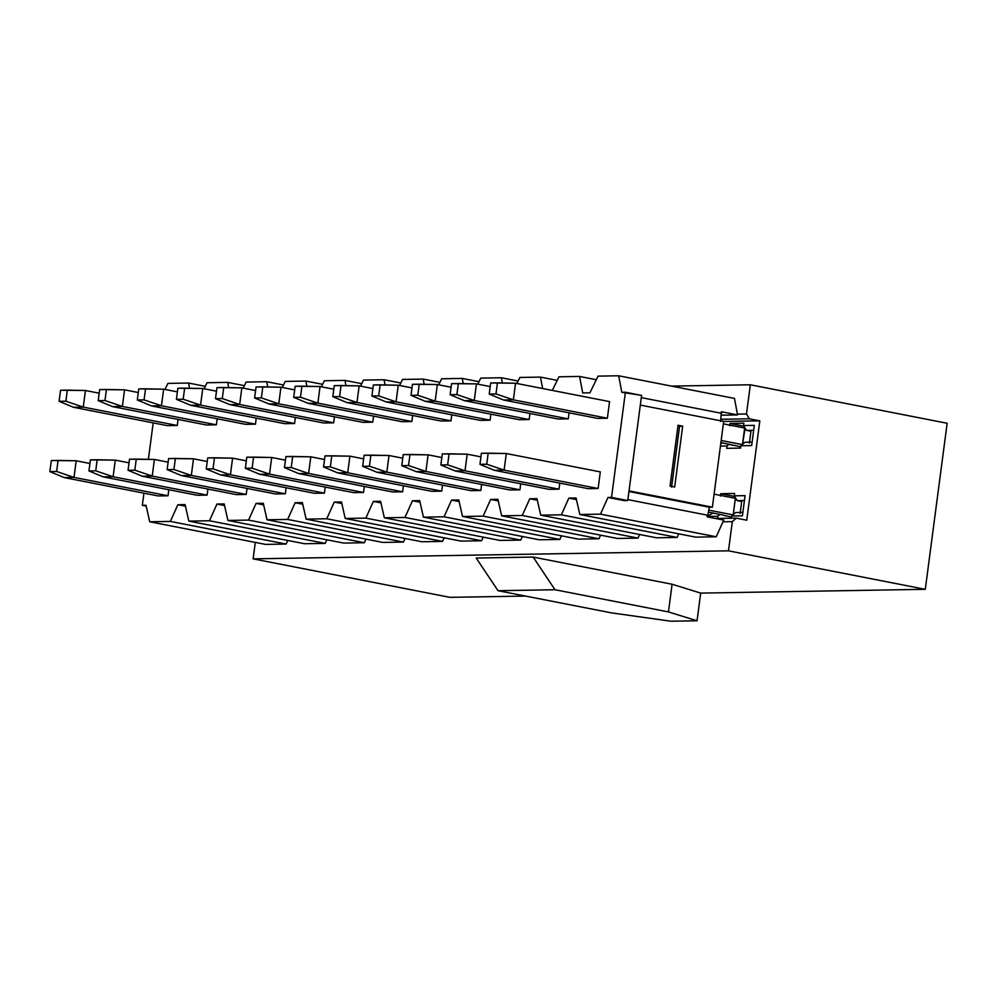 <?xml version="1.0" encoding="UTF-8"?>
<svg xmlns="http://www.w3.org/2000/svg" width="997" height="997" viewBox="0 0 997 997"><rect width="100%" height="100%" fill="white"/><g stroke="black" fill="none" stroke-linecap="round" stroke-linejoin="round"><path stroke-width="1.5" d="M732.321 521.63L728.471 550.83L925.291 589.314L947.15 423.264L750.33 384.78L746.491 413.979L749.42 418.815L759.839 420.846L746.753 520.197L736.334 518.153L732.321 521.63L722.975 521.792L732.321 521.63L736.334 518.153L746.753 520.197L759.839 420.846L749.42 418.815L746.491 413.979L750.33 384.78L947.15 423.264L925.291 589.314L728.471 550.83L732.321 521.63M742.416 515.848L745.071 495.646L734.303 495.833L737.219 500.668L744.435 500.544L737.219 500.668L734.303 495.833L745.071 495.646L742.416 515.848L731.636 516.035L742.416 515.848M742.865 512.446L735.661 512.558L731.636 516.035L731.324 518.39L731.636 516.035L735.661 512.558L742.865 512.446M713.341 512.944L707.01 516.446L717.778 516.272L719.921 514.415L717.778 516.272L707.01 516.446L713.341 512.944M720.756 493.714L734.664 496.431L720.756 493.714L734.602 493.478L720.756 493.714L720.445 496.07L720.756 493.714M751.663 445.559L754.33 425.358L743.55 425.545L746.479 430.368L753.682 430.255L746.479 430.368L743.55 425.545L754.33 425.358L751.663 445.559L740.896 445.746L751.663 445.559M744.909 442.269L740.896 445.746L740.584 448.089L726.726 448.326L740.584 448.089L740.896 445.746L744.909 442.269L752.112 442.145L744.909 442.269M727.037 445.983L729.181 444.126L727.037 445.983L720.432 446.083L727.037 445.983L726.726 448.326L727.037 445.983M722.339 442.793L720.744 443.677L722.339 442.793M730.003 423.426L743.912 426.143L730.003 423.426L743.862 423.189L730.003 423.426L729.692 425.781L730.003 423.426M255.282 542.405L253.113 558.856L728.471 550.83L253.113 558.856L449.921 597.34L525.494 596.069L449.921 597.34L253.113 558.856L255.282 542.405M476.205 558.046L533.158 557.074L672.09 584.242L700.692 593.103L925.291 589.314L700.692 593.103L697.053 620.782L670.881 621.218L611.497 612.881L498.026 590.698L476.205 558.046L498.026 590.698L554.993 589.738L533.158 557.074L476.205 558.046M671.542 386.113L750.33 384.78L671.542 386.113M737.431 414.129L746.491 413.979L737.431 414.129M720.881 419.288L749.42 418.815L720.881 419.288M723.672 421.457L759.839 420.846L723.672 421.457M743.862 423.189L743.55 425.545L743.862 423.189M717.479 518.614L717.778 516.272L717.479 518.614M734.602 493.478L734.303 495.833L734.602 493.478M715.335 518.452L736.334 518.153M672.09 584.242L533.158 557.074L554.993 589.738L668.451 611.921L672.09 584.242L668.451 611.921L697.053 620.782L700.692 593.103L672.09 584.242M668.451 611.921L554.993 589.738L498.026 590.698L611.497 612.881L670.881 621.218L697.053 620.782L668.451 611.921M741.369 501.479L737.219 500.668L741.369 501.479M731.499 517.107L725.666 515.736L731.499 517.107M750.629 431.178L746.479 430.368L750.629 431.178M740.746 446.818L734.926 445.447L740.746 446.818M744.647 428.025L742.466 444.625L745.108 428.099L723.348 423.862L744.609 428.025M749.395 443.104L750.953 431.203L749.395 443.104M734.889 445.671L720.893 442.506L735.026 445.572M742.229 444.587L721.167 440.462L742.229 444.587M735.387 498.313L733.206 514.913M740.135 513.393L741.706 501.491L740.135 513.393M708.655 512.209L723.323 515.075L708.655 512.209M725.642 515.96L723.286 515.088L725.766 515.86M732.982 514.876L708.917 510.177L732.982 514.876M714.101 494.151L735.362 498.313L714.101 494.151M733.169 514.913L735.362 498.313M709.303 507.224L707.521 516.92L709.303 507.224L628.945 491.521L712.381 507.174L709.303 507.224M721.367 411.761L720.607 421.444L721.367 411.761L737.581 414.926L721.367 411.761M723.685 421.382L712.381 507.174L723.685 421.382L640.323 405.094L723.685 421.382M627.873 499.622L708.244 515.337L627.873 499.622M600.456 514.153L716.232 536.785L723.735 520.085L707.521 516.92L723.735 520.085L716.232 536.785L600.456 514.153L579.83 514.502L576.092 497.989L568.863 498.114L561.361 514.813L677.137 537.445L678.758 533.844L677.137 537.445L561.361 514.813L540.735 515.162L536.984 498.65L529.756 498.774L522.254 515.474L638.03 538.106L639.65 534.504L638.03 538.106L522.254 515.474L501.628 515.823L497.889 499.31L490.661 499.435L483.159 516.134L598.935 538.766L600.555 535.165L598.935 538.766L483.159 516.134L462.533 516.483L458.782 499.971L451.554 500.095L444.051 516.795L559.828 539.427L561.448 535.825L559.828 539.427L444.051 516.795L423.426 517.144L419.687 500.631L412.459 500.756L404.956 517.455L520.733 540.087L522.353 536.486L520.733 540.087L404.956 517.455L384.331 517.804L380.58 501.292L373.352 501.416L365.849 518.116L481.626 540.748L483.246 537.146L481.626 540.748L365.849 518.116L345.224 518.465L341.485 501.952L334.257 502.077L326.754 518.776L442.531 541.408L444.151 537.807L442.531 541.408L326.754 518.776L306.129 519.125L302.378 502.613L295.149 502.737L287.659 519.437L403.424 542.069L405.044 538.467L403.424 542.069L287.659 519.437L267.022 519.786L263.283 503.273L256.055 503.398L248.552 520.098L364.329 542.729L365.949 539.128L364.329 542.729L248.552 520.098L227.927 520.446L224.175 503.934L216.96 504.058L209.457 520.758L325.221 543.39L326.854 539.788L325.221 543.39L209.457 520.758L188.819 521.107L185.081 504.594L177.852 504.719L170.35 521.419L286.127 544.05L287.747 540.449L286.127 544.05L170.35 521.419L149.724 521.767L145.986 505.255L142.334 505.317L146.16 506.065L142.334 505.317L143.942 493.166L142.334 505.317L145.986 505.255L149.724 521.767L265.501 544.399L149.724 521.767L170.35 521.419L177.852 504.719L185.442 506.202L177.852 504.719L185.081 504.594L188.819 521.107L304.596 543.739L188.819 521.107L209.457 520.758L216.96 504.058L224.549 505.541L216.96 504.058L224.175 503.934L227.927 520.446L343.703 543.078L227.927 520.446L248.552 520.098L256.055 503.398L263.644 504.881L256.055 503.398L263.283 503.273L267.022 519.786L382.798 542.418L267.022 519.786L287.659 519.437L295.149 502.737L302.752 504.22L295.149 502.737L302.378 502.613L306.129 519.125L421.905 541.757L306.129 519.125L326.754 518.776L334.257 502.077L341.846 503.56L334.257 502.077L341.485 501.952L345.224 518.465L461 541.097L345.224 518.465L365.849 518.116L373.352 501.416L380.954 502.899L373.352 501.416L380.58 501.292L384.331 517.804L500.108 540.436L384.331 517.804L404.956 517.455L412.459 500.756L420.049 502.239L412.459 500.756L419.687 500.631L423.426 517.144L539.203 539.776L423.426 517.144L444.051 516.795L451.554 500.095L459.143 501.578L451.554 500.095L458.782 499.971L462.533 516.483L578.297 539.115L462.533 516.483L483.159 516.134L490.661 499.435L498.251 500.918L490.661 499.435L497.889 499.31L501.628 515.823L617.405 538.455L501.628 515.823L522.254 515.474L529.756 498.774L537.346 500.257L529.756 498.774L536.984 498.65L540.735 515.162L656.5 537.794L540.735 515.162L561.361 514.813L568.863 498.114L576.453 499.597L568.863 498.114L576.092 497.989L579.83 514.502L695.607 537.134L579.83 514.502L600.456 514.153L607.958 497.453L600.456 514.153M624.172 500.619L607.958 497.453L627.749 500.569L629.032 490.873L712.381 507.174L629.032 490.873L627.749 500.569L624.172 500.619M165.004 389.441L167.945 383.396L188.57 383.047L189.555 388.244L188.57 383.047L205.295 386.325L188.57 383.047L167.945 383.396L165.004 389.441M204.098 388.78L207.04 382.736L227.665 382.387L228.649 387.584L227.665 382.387L244.402 385.665L227.665 382.387L207.04 382.736L204.098 388.78M243.206 388.12L246.147 382.075L266.772 381.726L267.757 386.923L266.772 381.726L283.497 385.004L266.772 381.726L246.147 382.075L243.206 388.12M282.301 387.459L285.242 381.415L305.867 381.066L306.852 386.263L305.867 381.066L322.604 384.331L305.867 381.066L285.242 381.415L282.301 387.459M321.408 386.799L324.349 380.754L344.974 380.405L345.959 385.602L344.974 380.405L361.699 383.671L344.974 380.405L324.349 380.754L321.408 386.799M360.503 386.138L363.444 380.094L384.069 379.745L385.054 384.942L384.069 379.745L400.806 383.01L384.069 379.745L363.444 380.094L360.503 386.138M399.61 385.478L402.539 379.433L423.177 379.084L424.161 384.281L423.177 379.084L439.901 382.35L423.177 379.084L402.539 379.433L399.61 385.478M438.705 384.817L441.646 378.773L462.272 378.424L463.256 383.621L462.272 378.424L479.009 381.689L462.272 378.424L441.646 378.773L438.705 384.817M477.812 384.157L480.741 378.112L501.379 377.763L502.363 382.96L501.379 377.763L518.104 381.028L501.379 377.763L480.741 378.112L477.812 384.157M516.907 383.496L519.848 377.452L540.474 377.103L542.642 388.531L540.474 377.103L557.211 380.368L540.474 377.103L519.848 377.452L516.907 383.496M552.326 390.425L558.943 376.791L579.569 376.442L582.709 392.955L589.925 392.83L598.05 376.131L618.676 375.782L621.804 392.295L625.393 392.232L611.547 497.391L627.749 500.569L607.958 497.453L611.547 497.391L625.393 392.232L641.594 395.398L621.804 392.295L618.676 375.782L734.453 398.414L618.676 375.782L598.05 376.131L589.925 392.83L582.709 392.955L579.569 376.442L596.306 379.707L579.569 376.442L558.943 376.791L552.326 390.425M721.417 415.201L737.581 414.926L734.453 398.414L737.581 414.926L721.417 415.201M641.308 397.616L721.666 413.331L641.308 397.616M640.323 405.094L641.594 395.398L640.323 405.094M678.047 425.233L682.671 426.143L674.657 487.022L670.034 486.125L678.047 425.233L670.034 486.125L674.657 487.022L682.671 426.143L679.593 426.193L671.579 487.084L679.593 426.193L682.671 426.143L678.047 425.233M695.607 537.134L716.232 536.785L695.607 537.134M656.5 537.794L677.137 537.445L656.5 537.794M617.405 538.455L638.03 538.106L617.405 538.455M578.297 539.115L598.935 538.766L578.297 539.115M539.203 539.776L559.828 539.427L539.203 539.776M500.108 540.436L520.733 540.087L500.108 540.436M461 541.097L481.626 540.748L461 541.097M421.905 541.757L442.531 541.408L421.905 541.757M382.798 542.418L403.424 542.069L382.798 542.418M343.703 543.078L364.329 542.729L343.703 543.078M304.596 543.739L325.221 543.39L304.596 543.739M265.501 544.399L286.127 544.05L265.501 544.399M677.96 425.881L679.593 426.193L677.96 425.881M49.85 471.606L64.157 477.563L74.002 477.401L56.617 471.481L49.85 471.606L51.308 460.527L76.196 460.788L58.075 460.415L56.617 471.481L74.002 477.401L76.196 460.788L89.929 463.48L76.196 460.788L74.002 477.401L64.157 477.563L49.85 471.606L56.617 471.481L58.075 460.415L51.308 460.527L49.85 471.606M88.945 470.945L103.252 476.902L113.11 476.74L95.724 470.821L88.945 470.945L90.403 459.866L115.291 460.128L97.183 459.754L95.724 470.821L113.11 476.74L115.291 460.128L129.037 462.82L115.291 460.128L113.11 476.74L103.252 476.902L88.945 470.945L95.724 470.821L97.183 459.754L90.403 459.866L88.945 470.945M128.052 470.272L142.359 476.242L152.205 476.08L134.819 470.16L128.052 470.272L129.51 459.206L154.398 459.467L136.277 459.094L134.819 470.16L152.205 476.08L154.398 459.467L168.132 462.159L154.398 459.467L152.205 476.08L142.359 476.242L128.052 470.272L134.819 470.16L136.277 459.094L129.51 459.206L128.052 470.272M167.147 469.612L181.454 475.581L191.312 475.419L173.927 469.5L167.147 469.612L168.605 458.545L193.493 458.807L175.385 458.433L173.927 469.5L191.312 475.419L193.493 458.807L207.239 461.499L193.493 458.807L191.312 475.419L181.454 475.581L167.147 469.612L173.927 469.5L175.385 458.433L168.605 458.545L167.147 469.612M206.254 468.951L220.561 474.921L230.407 474.759L213.022 468.839L206.254 468.951L207.712 457.885L232.6 458.146L214.48 457.773L213.022 468.839L230.407 474.759L232.6 458.146L246.334 460.838L232.6 458.146L230.407 474.759L220.561 474.921L206.254 468.951L213.022 468.839L214.48 457.773L207.712 457.885L206.254 468.951M245.349 468.291L259.656 474.26L269.514 474.098L252.129 468.179L245.349 468.291L246.807 457.224L271.695 457.486L253.587 457.112L252.129 468.179L269.514 474.098L271.695 457.486L285.441 460.178L271.695 457.486L269.514 474.098L259.656 474.26L245.349 468.291L252.129 468.179L253.587 457.112L246.807 457.224L245.349 468.291M284.457 467.63L298.764 473.6L308.609 473.438L291.224 467.518L284.457 467.63L285.915 456.564L310.802 456.825L292.682 456.452L291.224 467.518L308.609 473.438L310.802 456.825L324.536 459.517L310.802 456.825L308.609 473.438L298.764 473.6L284.457 467.63L291.224 467.518L292.682 456.452L285.915 456.564L284.457 467.63M323.551 466.97L337.858 472.939L347.716 472.777L330.331 466.858L323.551 466.97L325.01 455.903L349.897 456.165L331.789 455.791L330.331 466.858L347.716 472.777L349.897 456.165L363.631 458.857L349.897 456.165L347.716 472.777L337.858 472.939L323.551 466.97L330.331 466.858L331.789 455.791L325.01 455.903L323.551 466.97M362.659 466.309L376.953 472.279L386.811 472.104L369.426 466.197L362.659 466.309L364.117 455.243L388.992 455.504L370.884 455.131L369.426 466.197L386.811 472.104L388.992 455.504L402.738 458.196L388.992 455.504L386.811 472.104L376.953 472.279L362.659 466.309L369.426 466.197L370.884 455.131L364.117 455.243L362.659 466.309M401.754 465.649L416.061 471.618L425.906 471.444L408.533 465.537L401.754 465.649L403.212 454.582L428.099 454.844L409.991 454.47L408.533 465.537L425.906 471.444L428.099 454.844L441.833 457.536L428.099 454.844L425.906 471.444L416.061 471.618L401.754 465.649L408.533 465.537L409.991 454.47L403.212 454.582L401.754 465.649M440.861 464.988L455.155 470.958L465.013 470.783L447.628 464.876L440.861 464.988L442.319 453.922L467.194 454.183L449.086 453.809L447.628 464.876L465.013 470.783L467.194 454.183L480.94 456.875L467.194 454.183L465.013 470.783L455.155 470.958L440.861 464.988L447.628 464.876L449.086 453.809L442.319 453.922L440.861 464.988M479.956 464.328L494.263 470.297L504.108 470.123L486.735 464.216L479.956 464.328L481.414 453.261L506.302 453.523L488.181 453.149L486.735 464.216L504.108 470.123L506.302 453.523L600.306 471.905L506.302 453.523L504.108 470.123L494.263 470.297L479.956 464.328L486.735 464.216L488.181 453.149L481.414 453.261L479.956 464.328M60.555 390.238L85.443 390.5L67.335 390.126L65.877 401.193L83.262 407.1L85.443 390.5L99.189 393.192L85.443 390.5L83.262 407.1L65.877 401.193L59.11 401.305L73.404 407.275L83.262 407.1L177.267 425.482L178.064 419.425L177.267 425.482L83.262 407.1L73.404 407.275L59.11 401.305L60.555 390.238L59.11 401.305L65.877 401.193L67.335 390.126L60.555 390.238M99.663 389.578L124.55 389.839L106.43 389.466L104.984 400.532L122.357 406.44L124.55 389.839L138.284 392.531L124.55 389.839L122.357 406.44L104.984 400.532L98.204 400.644L112.511 406.614L122.357 406.44L216.374 424.822L217.172 418.765L216.374 424.822L122.357 406.44L112.511 406.614L98.204 400.644L99.663 389.578L98.204 400.644L104.984 400.532L106.43 389.466L99.663 389.578M138.757 388.917L163.645 389.179L145.537 388.805L144.079 399.872L161.464 405.779L163.645 389.179L177.391 391.871L163.645 389.179L161.464 405.779L144.079 399.872L137.299 399.984L151.606 405.953L161.464 405.779L255.469 424.161L256.266 418.104L255.469 424.161L161.464 405.779L151.606 405.953L137.299 399.984L138.757 388.917L137.299 399.984L144.079 399.872L145.537 388.805L138.757 388.917M177.865 388.257L202.752 388.518L184.632 388.145L183.174 399.211L200.559 405.118L202.752 388.518L216.486 391.21L202.752 388.518L200.559 405.118L183.174 399.211L176.407 399.323L190.714 405.293L200.559 405.118L294.576 423.501L295.374 417.444L294.576 423.501L200.559 405.118L190.714 405.293L176.407 399.323L177.865 388.257L176.407 399.323L183.174 399.211L184.632 388.145L177.865 388.257M216.96 387.596L241.847 387.858L223.739 387.484L222.281 398.551L239.666 404.458L241.847 387.858L255.593 390.55L241.847 387.858L239.666 404.458L222.281 398.551L215.502 398.663L229.809 404.632L239.666 404.458L333.671 422.84L334.469 416.783L333.671 422.84L239.666 404.458L229.809 404.632L215.502 398.663L216.96 387.596L215.502 398.663L222.281 398.551L223.739 387.484L216.96 387.596M256.067 386.936L280.955 387.197L262.834 386.824L261.376 397.89L278.761 403.797L280.955 387.197L294.688 389.889L280.955 387.197L278.761 403.797L261.376 397.89L254.609 398.002L268.916 403.972L278.761 403.797L372.778 422.18L373.576 416.123L372.778 422.18L278.761 403.797L268.916 403.972L254.609 398.002L256.067 386.936L254.609 398.002L261.376 397.89L262.834 386.824L256.067 386.936M295.162 386.275L320.049 386.537L301.941 386.163L300.483 397.23L317.869 403.137L320.049 386.537L333.796 389.229L320.049 386.537L317.869 403.137L300.483 397.23L293.704 397.342L308.011 403.311L317.869 403.137L411.873 421.519L412.671 415.462L411.873 421.519L317.869 403.137L308.011 403.311L293.704 397.342L295.162 386.275L293.704 397.342L300.483 397.23L301.941 386.163L295.162 386.275M334.269 385.615L359.157 385.876L341.036 385.503L339.578 396.569L356.963 402.476L359.157 385.876L372.89 388.568L359.157 385.876L356.963 402.476L339.578 396.569L332.811 396.681L347.118 402.651L356.963 402.476L450.968 420.859L451.766 414.802L450.968 420.859L356.963 402.476L347.118 402.651L332.811 396.681L334.269 385.615L332.811 396.681L339.578 396.569L341.036 385.503L334.269 385.615M373.364 384.954L398.252 385.216L380.144 384.842L378.686 395.909L396.071 401.816L398.252 385.216L411.985 387.908L398.252 385.216L396.071 401.816L378.686 395.909L371.906 396.021L386.213 401.99L396.071 401.816L490.075 420.198L490.873 414.141L490.075 420.198L396.071 401.816L386.213 401.99L371.906 396.021L373.364 384.954L371.906 396.021L378.686 395.909L380.144 384.842L373.364 384.954M412.471 384.294L437.347 384.555L419.238 384.181L417.78 395.248L435.166 401.155L437.347 384.555L451.093 387.247L437.347 384.555L435.166 401.155L417.78 395.248L411.013 395.36L425.308 401.33L435.166 401.155L529.17 419.538L529.968 413.481L529.17 419.538L435.166 401.155L425.308 401.33L411.013 395.36L412.471 384.294L411.013 395.36L417.78 395.248L419.238 384.181L412.471 384.294M451.566 383.633L476.454 383.895L458.346 383.521L456.888 394.588L474.26 400.495L476.454 383.895L490.188 386.574L476.454 383.895L474.26 400.495L456.888 394.588L450.108 394.7L464.415 400.669L474.26 400.495L568.278 418.877L569.075 412.82L568.278 418.877L474.26 400.495L464.415 400.669L450.108 394.7L451.566 383.633L450.108 394.7L456.888 394.588L458.346 383.521L451.566 383.633M490.674 382.973L515.549 383.234L497.441 382.86L495.983 393.927L513.368 399.834L515.549 383.234L609.566 401.617L515.549 383.234L513.368 399.834L495.983 393.927L489.215 394.039L503.51 400.009L513.368 399.834L607.372 418.217L609.566 401.617L607.372 418.217L513.368 399.834L503.51 400.009L489.215 394.039L490.674 382.973L489.215 394.039L495.983 393.927L497.441 382.86L490.674 382.973M64.157 477.563L158.162 495.945L168.019 495.771L74.002 477.401L168.019 495.771L168.817 489.714L168.019 495.771L158.162 495.945L64.157 477.563M103.252 476.902L197.269 495.285L207.114 495.11L113.11 476.74L207.114 495.11L207.912 489.053L207.114 495.11L197.269 495.285L103.252 476.902M142.359 476.242L236.364 494.624L246.222 494.45L152.205 476.08L246.222 494.45L247.019 488.393L246.222 494.45L236.364 494.624L142.359 476.242M181.454 475.581L275.471 493.964L285.316 493.789L191.312 475.419L285.316 493.789L286.114 487.732L285.316 493.789L275.471 493.964L181.454 475.581M220.561 474.921L314.566 493.303L324.424 493.129L230.407 474.759L324.424 493.129L325.221 487.072L324.424 493.129L314.566 493.303L220.561 474.921M259.656 474.26L353.661 492.643L363.519 492.468L269.514 474.098L363.519 492.468L364.316 486.411L363.519 492.468L353.661 492.643L259.656 474.26M298.764 473.6L392.768 491.982L402.614 491.808L308.609 473.438L402.614 491.808L403.411 485.751L402.614 491.808L392.768 491.982L298.764 473.6M337.858 472.939L431.863 491.322L441.721 491.147L347.716 472.777L441.721 491.147L442.518 485.09L441.721 491.147L431.863 491.322L337.858 472.939M376.953 472.279L470.97 490.661L480.816 490.487L386.811 472.104L480.816 490.487L481.613 484.43L480.816 490.487L470.97 490.661L376.953 472.279M416.061 471.618L510.065 490.001L519.923 489.826L425.906 471.444L519.923 489.826L520.721 483.769L519.923 489.826L510.065 490.001L416.061 471.618M455.155 470.958L549.173 489.34L559.018 489.166L465.013 470.783L559.018 489.166L559.816 483.109L559.018 489.166L549.173 489.34L455.155 470.958M494.263 470.297L588.267 488.68L598.125 488.505L504.108 470.123L598.125 488.505L600.306 471.905L598.125 488.505L588.267 488.68L494.263 470.297M73.404 407.275L167.421 425.657L177.267 425.482L167.421 425.657L73.404 407.275M112.511 406.614L206.516 424.996L216.374 424.822L206.516 424.996L112.511 406.614M151.606 405.953L245.623 424.336L255.469 424.161L245.623 424.336L151.606 405.953M190.714 405.293L284.718 423.675L294.576 423.501L284.718 423.675L190.714 405.293M229.809 404.632L323.826 423.015L333.671 422.84L323.826 423.015L229.809 404.632M268.916 403.972L362.92 422.354L372.778 422.18L362.92 422.354L268.916 403.972M308.011 403.311L402.015 421.694L411.873 421.519L402.015 421.694L308.011 403.311M347.118 402.651L441.123 421.033L450.968 420.859L441.123 421.033L347.118 402.651M386.213 401.99L480.218 420.373L490.075 420.198L480.218 420.373L386.213 401.99M425.308 401.33L519.325 419.712L529.17 419.538L519.325 419.712L425.308 401.33M464.415 400.669L558.42 419.039L568.278 418.877L558.42 419.039L464.415 400.669M503.51 400.009L597.527 418.379L607.372 418.217L597.527 418.379L503.51 400.009M148.391 459.343L153.189 422.865L148.391 459.343M641.594 395.398L627.749 500.569L611.547 497.391L625.393 392.232L641.594 395.398"/></g></svg>
